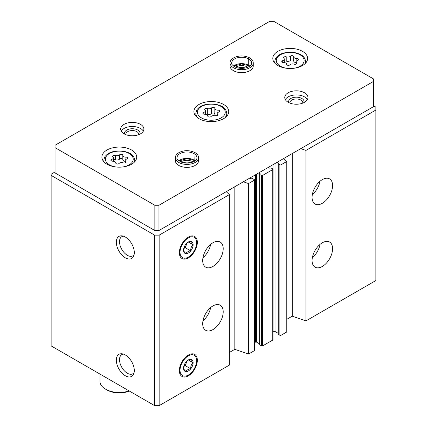 <?xml version="1.0" encoding="UTF-8"?>
<svg xmlns="http://www.w3.org/2000/svg" width="427" height="427" viewBox="0 0 427 427"><rect width="100%" height="100%" fill="white"/><g stroke="black" fill="none" stroke-linecap="round" stroke-linejoin="round"><path stroke-width="0.64" d="M312.078 260.529A14.502 8.375 -60 0 1 318.409 245.931A14.502 8.375 -60 0 1 329.58 242.045A14.502 8.375 -60 0 1 329.58 258.794A14.502 8.375 -60 0 1 315.078 267.163A14.502 8.375 -60 0 1 312.078 260.529M312.078 197.375A14.502 8.375 -60 0 1 318.409 182.783A14.502 8.375 -60 0 1 329.58 178.897A14.502 8.375 -60 0 1 329.58 195.641A14.502 8.375 -60 0 1 315.078 204.015A14.502 8.375 -60 0 1 312.078 197.375M286.784 319.332L292.249 316.177L305.924 320.912L375.856 280.539L375.856 107.113L373.598 105.811M305.924 320.912L305.924 150.411L375.856 110.033M278.239 334.058L279.877 335.318A0.774 0.448 0 0 0 280.971 335.318L286.784 331.966L286.784 161.459L283.704 158.502M277.214 162.249L278.692 163.199L278.239 163.867L279.877 164.817A0.774 0.448 0 0 0 280.971 164.817L286.784 161.459M259.781 344.712L261.42 345.977A0.774 0.448 0 0 0 262.514 345.977L272.768 340.052A0.774 0.448 0 0 0 272.997 339.737L272.997 169.236A0.774 0.448 0 0 0 272.768 168.921L271.129 167.971L269.693 168.169L268.327 167.379M258.757 172.908L260.235 173.853L259.781 174.526L261.42 175.47A0.774 0.448 0 0 0 262.514 175.47L272.768 169.551A0.774 0.448 0 0 0 272.997 169.236M229.358 352.488L234.829 349.329L248.503 354.063L254.311 350.711A0.774 0.448 0 0 0 254.54 350.396L254.54 179.89A0.774 0.448 0 0 0 254.311 179.575L252.672 178.63L251.236 178.828L249.87 178.038M248.503 354.063L248.503 183.562L254.311 180.21A0.774 0.448 0 0 0 254.54 179.89M202.697 323.677A14.502 8.375 -60 0 1 209.027 309.079A14.502 8.375 -60 0 1 220.204 305.198A14.502 8.375 -60 0 1 220.204 321.942A14.502 8.375 -60 0 1 205.702 330.311A14.502 8.375 -60 0 1 202.697 323.677M202.697 260.523A14.502 8.375 -60 0 1 209.027 245.931A14.502 8.375 -60 0 1 220.204 242.045A14.502 8.375 -60 0 1 220.204 258.794A14.502 8.375 -60 0 1 205.702 267.163A14.502 8.375 -60 0 1 202.697 260.523M197.338 360.239A12.719 7.344 120 0 0 191.552 353.876A12.719 7.344 120 0 0 181.982 361.76A12.719 7.344 120 0 0 179.943 373.988A12.719 7.344 120 0 0 189.978 374.703A12.719 7.344 120 0 0 197.338 360.239M197.338 242.306A12.719 7.344 120 0 0 191.552 235.944A12.719 7.344 120 0 0 181.982 243.828A12.719 7.344 120 0 0 179.943 256.056A12.719 7.344 120 0 0 189.978 256.771A12.719 7.344 120 0 0 197.338 242.306M55.04 171.958L51.144 174.211L51.144 345.897L154.643 405.65L159.154 405.65L229.358 365.117L229.358 194.616L226.283 191.654M159.154 405.65L159.154 235.149L229.358 194.616M125.314 375.739A12.719 7.344 -120 0 0 133.715 373.908A12.719 7.344 -120 0 0 131.676 361.68A12.719 7.344 -120 0 0 122.106 353.796A12.719 7.344 -120 0 0 116.47 362.128A12.719 7.344 -120 0 0 125.314 375.739M125.314 257.807A12.719 7.344 -120 0 0 133.715 255.981A12.719 7.344 -120 0 0 131.676 243.748A12.719 7.344 -120 0 0 122.106 235.869A12.719 7.344 -120 0 0 116.47 244.201A12.719 7.344 -120 0 0 125.314 257.807M154.643 405.65L154.643 235.149L159.154 235.149M51.144 175.39L154.643 235.149M272.997 332.03L273.931 331.491A0.774 0.448 0 0 1 275.025 331.491L278.126 333.279M254.54 342.689L255.474 342.144A0.774 0.448 0 0 1 256.568 342.144L259.669 343.938M243.374 181.785L248.503 183.562M300.795 148.633L305.924 150.411M234.829 349.329L234.829 186.722M292.249 316.177L292.249 153.565M123.408 236.174A11.065 6.389 -120 0 0 121.807 236.67A11.065 6.389 -120 0 0 120.115 245.536A11.065 6.389 -120 0 0 127.342 255.287A11.065 6.389 -120 0 0 132.872 255.832A11.065 6.389 -120 0 0 134.105 254.7M123.408 354.1A11.065 6.389 -120 0 0 121.807 354.602A11.065 6.389 -120 0 0 120.115 363.468A11.065 6.389 -120 0 0 127.342 373.219A11.065 6.389 -120 0 0 132.872 373.764A11.065 6.389 -120 0 0 134.105 372.632M210.639 244.409A14.502 8.375 -60 0 1 202.964 257.7M320.015 181.261A14.502 8.375 -60 0 1 312.34 194.552M210.639 307.557A14.502 8.375 -60 0 1 202.964 320.848M320.015 244.409A14.502 8.375 -60 0 1 312.34 257.7M119.032 163.504A1.729 0.998 180 0 1 117.083 163.995A1.729 0.998 180 0 1 115.781 163.029A1.729 0.998 180 0 1 115.781 163.002A3.026 1.745 180 0 0 115.781 162.949A3.026 1.745 180 0 0 112.669 161.203A1.729 0.998 180 0 1 110.892 160.205A1.729 0.998 180 0 1 111.799 159.324A3.026 1.745 180 0 0 113.385 157.787A3.026 1.745 180 0 0 112.936 156.869A1.729 0.998 180 0 1 112.68 156.346A1.729 0.998 180 0 1 113.566 155.476A1.729 0.998 180 0 1 115.317 155.497A3.026 1.745 180 0 0 119.565 154.841A1.729 0.998 180 0 1 121.514 154.344A1.729 0.998 180 0 1 122.816 155.316A1.729 0.998 180 0 1 122.816 155.343A3.026 1.745 180 0 0 122.816 155.396A3.026 1.745 180 0 0 125.928 157.141A1.729 0.998 180 0 1 127.71 158.139A1.729 0.998 180 0 1 126.798 159.015A3.026 1.745 180 0 0 125.212 160.552A3.026 1.745 180 0 0 125.661 161.47A1.729 0.998 180 0 1 125.917 161.993A1.729 0.998 180 0 1 125.031 162.868A1.729 0.998 180 0 1 123.28 162.847A3.026 1.745 180 0 0 119.032 163.504M289.933 64.835A1.729 0.998 180 0 1 287.985 65.326A1.729 0.998 180 0 1 286.682 64.36A1.729 0.998 180 0 1 286.682 64.328A3.026 1.745 180 0 0 286.682 64.28A3.026 1.745 180 0 0 283.571 62.534A1.729 0.998 180 0 1 281.793 61.536A1.729 0.998 180 0 1 282.701 60.655A3.026 1.745 180 0 0 284.291 59.118A3.026 1.745 180 0 0 283.838 58.2A1.729 0.998 180 0 1 283.581 57.677A1.729 0.998 180 0 1 284.467 56.807A1.729 0.998 180 0 1 286.218 56.828A3.026 1.745 180 0 0 290.467 56.172A1.729 0.998 180 0 1 292.415 55.675A1.729 0.998 180 0 1 293.717 56.647A1.729 0.998 180 0 1 293.717 56.674A3.026 1.745 180 0 0 293.717 56.727A3.026 1.745 180 0 0 296.829 58.472A1.729 0.998 180 0 1 298.612 59.47A1.729 0.998 180 0 1 297.704 60.346A3.026 1.745 180 0 0 296.114 61.883A3.026 1.745 180 0 0 296.562 62.801A1.729 0.998 180 0 1 296.818 63.324A1.729 0.998 180 0 1 295.932 64.199A1.729 0.998 180 0 1 294.182 64.173A3.026 1.745 180 0 0 289.933 64.835M99.966 374.084L99.966 381.3A19.338 11.161 0 0 0 105.629 389.194A19.338 11.161 0 0 0 129.119 390.913M106.996 389.979L105.629 389.194L106.996 389.979A17.4 10.045 0 0 0 129.381 391.068M373.598 78.974L273.792 21.35L269.693 21.35L55.04 145.276L55.04 147.646L154.846 205.27L158.951 205.27L373.598 81.343L373.598 78.974M154.846 205.27L154.846 230.527L55.04 172.908L55.04 147.646M154.846 230.527L158.951 230.527L158.951 205.27M158.951 230.527L373.598 106.601L373.598 81.343M106.996 164.224A17.4 10.045 0 0 0 125.96 166.402A17.4 10.045 0 0 0 136.699 157.12A17.4 10.045 0 0 0 119.298 147.069A17.4 10.045 0 0 0 101.898 157.12A17.4 10.045 0 0 0 106.996 164.224M277.897 65.555A17.4 10.045 0 0 0 296.861 67.733A17.4 10.045 0 0 0 307.6 58.451A17.4 10.045 0 0 0 290.2 48.4A17.4 10.045 0 0 0 272.8 58.451A17.4 10.045 0 0 0 277.897 65.555M199.009 118.679A17.4 10.045 0 0 0 217.973 120.857A17.4 10.045 0 0 0 228.712 111.575A17.4 10.045 0 0 0 211.312 101.525A17.4 10.045 0 0 0 193.911 111.575A17.4 10.045 0 0 0 199.009 118.679M253.264 62.988A11.604 6.699 0 0 1 241.666 69.686A11.604 6.699 0 0 1 230.062 62.988L230.062 65.95A11.604 6.699 0 0 0 233.462 70.685A11.604 6.699 0 0 0 246.107 72.136A11.604 6.699 0 0 0 253.264 65.95L253.264 62.988C253.19 60.944 252.015 59.252 249.747 57.907M124.086 133.832A11.604 6.699 0 0 0 136.725 135.284A11.604 6.699 0 0 0 143.888 129.098A11.604 6.699 0 0 0 132.29 122.4A11.604 6.699 0 0 0 120.686 129.098A11.604 6.699 0 0 0 124.086 133.832M288.15 102.261A11.604 6.699 0 0 0 300.795 103.713A11.604 6.699 0 0 0 307.952 97.521A11.604 6.699 0 0 0 296.354 90.823A11.604 6.699 0 0 0 284.75 97.521A11.604 6.699 0 0 0 288.15 102.261M198.576 157.712A11.604 6.699 0 0 1 186.978 164.411A11.604 6.699 0 0 1 175.374 157.712L175.374 160.669A11.604 6.699 0 0 0 178.774 165.409A11.604 6.699 0 0 0 191.413 166.861A11.604 6.699 0 0 0 198.576 160.669L198.576 157.712C198.502 155.668 197.327 153.971 195.059 152.626M190.522 162.751A6.426 3.71 0 0 0 183.434 162.751M193.009 161.982A7.734 4.467 0 0 0 180.941 161.982M302.738 103.115A6.426 3.71 0 0 0 302.78 102.693A6.426 3.71 0 0 0 296.354 98.984A6.426 3.71 0 0 0 289.928 102.693A6.426 3.71 0 0 0 289.97 103.115M303.896 102.613A7.734 4.467 0 0 0 296.354 97.164A7.734 4.467 0 0 0 288.807 102.613M307.397 99.576A11.604 6.699 0 0 0 296.354 94.927A11.604 6.699 0 0 0 285.311 99.576M138.674 134.686A6.426 3.71 0 0 0 138.711 134.27A6.426 3.71 0 0 0 132.29 130.561A6.426 3.71 0 0 0 125.864 134.27A6.426 3.71 0 0 0 125.901 134.686M139.832 134.185A7.734 4.467 0 0 0 132.29 128.735A7.734 4.467 0 0 0 124.743 134.185M143.333 131.148A11.604 6.699 0 0 0 132.29 126.504A11.604 6.699 0 0 0 121.247 131.148M245.21 68.026A6.426 3.71 0 0 0 238.122 68.026M247.697 67.258A7.734 4.467 0 0 0 235.629 67.258M217.674 114.505A3.026 1.745 180 0 1 217.226 113.587A3.026 1.745 180 0 1 218.816 112.05A1.729 0.998 180 0 0 219.724 111.169A1.729 0.998 180 0 0 217.941 110.171A3.026 1.745 180 0 1 214.829 108.426A3.026 1.745 180 0 1 214.829 108.378A1.729 0.998 180 0 0 214.829 108.346A1.729 0.998 180 0 0 213.527 107.38A1.729 0.998 180 0 0 211.578 107.876A3.026 1.745 180 0 1 207.33 108.533A1.729 0.998 180 0 0 205.579 108.511A1.729 0.998 180 0 0 204.693 109.381A1.729 0.998 180 0 0 204.949 109.904A3.026 1.745 180 0 1 205.403 110.823A3.026 1.745 180 0 1 203.812 112.36A1.729 0.998 180 0 0 202.905 113.24A1.729 0.998 180 0 0 204.682 114.239A3.026 1.745 180 0 1 207.794 115.984A3.026 1.745 180 0 1 207.794 116.032A1.729 0.998 180 0 0 207.794 116.064A1.729 0.998 180 0 0 209.097 117.03A1.729 0.998 180 0 0 211.045 116.534A3.026 1.745 180 0 1 215.293 115.877A1.729 0.998 180 0 0 217.044 115.898A1.729 0.998 180 0 0 217.93 115.028A1.729 0.998 180 0 0 217.674 114.505L217.674 115.552M214.829 108.479L214.829 114.062A3.026 1.745 0 0 0 214.829 114.11A3.026 1.745 0 0 0 217.226 115.818L217.226 113.587M214.829 113.982A1.729 0.998 0 0 0 213.484 113.059A1.729 0.998 0 0 0 211.578 113.555A3.026 1.745 0 0 1 207.33 114.217A1.729 0.998 0 0 0 205.403 114.26M293.717 56.775L293.717 60.938A3.026 1.745 0 0 0 293.717 60.986A3.026 1.745 0 0 0 296.114 62.694M293.717 60.858A1.729 0.998 0 0 0 292.372 59.935A1.729 0.998 0 0 0 290.467 60.431A3.026 1.745 0 0 1 286.218 61.093A1.729 0.998 0 0 0 284.291 61.136M122.816 155.444L122.816 159.607A3.026 1.745 0 0 0 122.816 159.655A3.026 1.745 0 0 0 125.212 161.363M122.816 159.527A1.729 0.998 0 0 0 121.471 158.604A1.729 0.998 0 0 0 119.565 159.106A3.026 1.745 0 0 1 115.317 159.762A1.729 0.998 0 0 0 113.385 159.805M179.004 160.91L186.935 158.705L194.168 160.403L194.002 153.64C194.376 152.546 194.749 152.316 195.123 152.946M195.107 160.787A9.96 5.748 0 0 0 194.029 160.045L194.947 160.91M194.029 160.045L194.029 153.656C194.434 152.578 194.835 152.364 195.235 153.005M233.697 66.185L241.623 63.981L248.856 65.683L248.69 58.915C249.064 57.826 249.437 57.592 249.811 58.221M249.795 66.062A9.96 5.748 0 0 0 248.717 65.326L248.904 65.689M248.717 65.326L248.717 58.931C249.122 57.853 249.523 57.64 249.923 58.285M188.344 257.097A11.753 6.784 -60 0 1 180.034 252.298A11.753 6.784 -60 0 1 188.344 237.903A11.753 6.784 -60 0 1 196.655 242.701A11.753 6.784 -60 0 1 188.344 257.097L187.661 257.492L188.344 257.097M188.344 253.024A6.768 3.907 -60 0 1 183.557 250.265A6.768 3.907 -60 0 1 188.344 241.976A6.768 3.907 -60 0 1 190.736 241.335A6.768 3.907 -60 0 1 192.967 246.262A6.768 3.907 -60 0 1 188.344 253.024M183.557 250.206C183.514 250.841 184.304 251.967 185.926 253.574C186.674 252.192 188.254 251.279 190.661 250.841C190.618 248.349 191.408 246.315 193.031 244.74C191.424 243.15 190.634 242.024 190.661 241.367M183.759 248.567L185.243 247.713L190.661 250.841M188.344 242.034L193.031 244.74M185.243 247.713L187.127 242.862M186.871 243.091A5.802 3.347 -60 0 1 186.428 244.66A5.802 3.347 -60 0 1 183.791 248.434M188.344 375.029A11.753 6.784 -60 0 1 180.034 370.23A11.753 6.784 -60 0 1 188.344 355.835A11.753 6.784 -60 0 1 196.655 360.634A11.753 6.784 -60 0 1 188.344 375.029L187.661 375.424L188.344 375.029M188.344 370.956A6.768 3.907 -60 0 1 183.557 368.197A6.768 3.907 -60 0 1 188.344 359.908A6.768 3.907 -60 0 1 190.736 359.267A6.768 3.907 -60 0 1 192.967 364.194A6.768 3.907 -60 0 1 188.344 370.956M183.557 368.138C183.514 368.773 184.304 369.899 185.926 371.506C186.674 370.124 188.254 369.211 190.661 368.773C190.618 366.281 191.408 364.247 193.031 362.667C191.424 361.082 190.634 359.956 190.661 359.299M183.759 366.499L185.243 365.645L190.661 368.773M188.344 359.966L193.031 362.667M185.243 365.645L187.127 360.794M186.871 361.023A5.802 3.347 -60 0 1 186.428 362.592A5.802 3.347 -60 0 1 183.791 366.361M280.971 335.318L280.971 164.817M272.768 340.052L272.768 169.551M262.514 345.977L262.514 175.47M254.311 350.711L254.311 180.21M255.474 342.144L255.474 174.803M256.568 342.144L256.568 174.168M260.123 174.013L260.123 173.698M259.781 345.027L259.781 174.526M261.42 345.977L261.42 175.47M273.931 331.491L273.931 164.144M275.025 331.491L275.025 163.514M278.58 163.354L278.58 163.039M278.239 334.373L278.239 163.867M279.877 335.318L279.877 164.817M122.469 167A13.92 8.038 0 0 0 132.039 155.93A13.92 8.038 0 0 0 111.436 152.54A13.92 8.038 0 0 0 109.456 164.854A13.92 8.038 0 0 0 116.133 167M293.37 68.331A13.92 8.038 0 0 0 302.94 57.261A13.92 8.038 0 0 0 282.338 53.871A13.92 8.038 0 0 0 280.358 66.185A13.92 8.038 0 0 0 287.035 68.331M224.527 118.114A15.468 8.93 0 0 0 226.78 113.47C225.867 107.14 221.485 105.864 215.982 104.316C207.186 103.361 201.053 104.914 197.584 108.986C196.927 109.296 196.351 110.785 195.844 113.47A15.468 8.93 0 0 0 198.101 118.114M201.469 117.889A13.92 8.038 0 0 0 224.762 114.287A13.92 8.038 0 0 0 207.709 104.439A13.92 8.038 0 0 0 201.469 117.889M134.537 161.972A15.468 8.93 0 0 0 134.767 160.435C133.854 154.11 129.472 152.829 123.969 151.286C115.173 150.325 109.04 151.884 105.57 155.951C104.914 156.261 104.337 157.755 103.83 160.435A15.468 8.93 0 0 0 104.06 161.972M305.438 63.303A15.468 8.93 0 0 0 305.668 61.766C304.755 55.441 300.373 54.16 294.87 52.617C286.074 51.656 279.941 53.215 276.472 57.282C275.815 57.592 275.239 59.086 274.732 61.766A15.468 8.93 0 0 0 274.961 63.303M217.941 112.456L217.941 110.171M203.812 114.116L203.812 112.36M207.33 114.217L207.33 108.533M211.578 113.555L211.578 107.876M296.829 60.757L296.829 58.472M296.562 63.847L296.562 62.801M282.701 62.417L282.701 60.655M286.218 61.093L286.218 56.828M290.467 60.431L290.467 56.172M125.928 159.426L125.928 157.141M125.661 162.516L125.661 161.47M111.799 161.086L111.799 159.324M115.317 159.762L115.317 155.497M119.565 159.106L119.565 154.841M194.002 160.034A9.96 5.748 0 0 0 178.844 160.787M194.002 153.64A9.96 5.748 0 0 0 183.156 152.402A9.96 5.748 0 0 0 177.018 157.712C176.34 158.721 177.894 160.242 181.678 162.265C190.058 164.849 197.349 160.84 196.932 157.712A9.96 5.748 0 0 0 194.029 153.656M248.69 65.31A9.96 5.748 0 0 0 233.532 66.062M248.69 58.915A9.96 5.748 0 0 0 237.844 57.677A9.96 5.748 0 0 0 231.706 62.988C231.028 64.002 232.582 65.518 236.366 67.541C244.746 70.124 252.037 66.121 251.62 62.988A9.96 5.748 0 0 0 248.717 58.931M259.669 344.872L259.669 174.365M278.126 334.213L278.126 163.712M226.78 116.176L226.78 113.47M195.844 116.176L195.844 113.47M134.767 161.721L134.767 160.435M103.83 161.721L103.83 160.435M305.668 63.052L305.668 61.766M274.732 63.052L274.732 61.766M214.829 114.11L214.829 108.426M205.403 114.276L205.403 110.823M293.717 60.986L293.717 56.727M296.114 64.13L296.114 61.883M284.291 62.572L284.291 59.118M122.816 159.655L122.816 155.396M125.212 162.799L125.212 160.552M113.385 161.241L113.385 157.787M175.374 157.712C175.246 155.903 176.495 154.163 179.126 152.498C184.25 150.048 189.529 150.069 194.958 152.572M249.635 66.185L248.893 65.705M230.062 62.988C229.934 61.178 231.183 59.444 233.815 57.773C238.939 55.323 244.217 55.35 249.651 57.848M196.655 242.701L196.655 241.912M196.655 360.634L196.655 359.844"/></g></svg>
